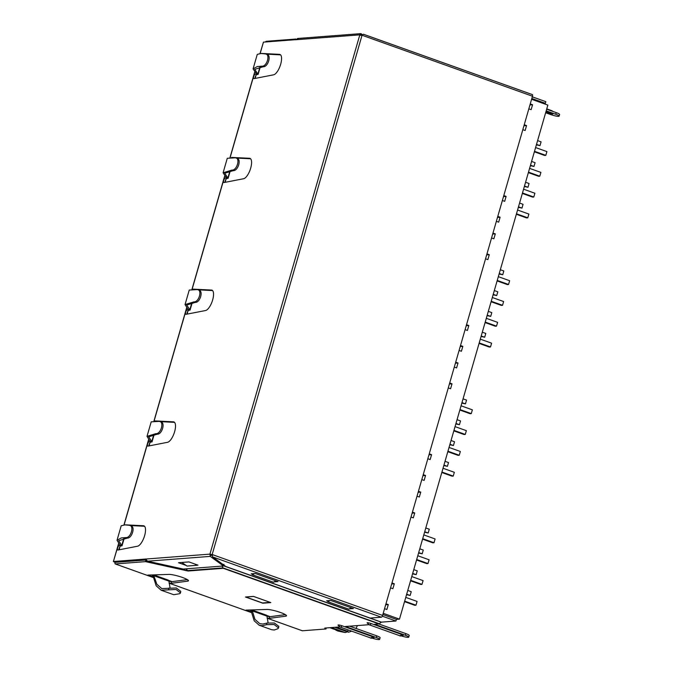 <?xml version="1.0" encoding="UTF-8"?>
<svg xmlns="http://www.w3.org/2000/svg" width="673" height="673" viewBox="0 0 673 673"><rect width="100%" height="100%" fill="white"/><g stroke="black" fill="none" stroke-linecap="round" stroke-linejoin="round"><path stroke-width="1.01" d="M149.961 442.775L149.053 445.905M187.994 310.985L187.094 314.123M226.035 179.203L225.135 182.333M256.026 75.292L255.126 78.421M116.858 561.896L117.607 562.165M168.738 580.437L172.111 581.64M266.777 615.467L270.151 616.678M119.971 546.686L119.062 549.816M145.402 560.045L144.645 559.768M270.134 602.377L262.495 602.966L245.897 597.035L253.544 596.455L270.142 602.352M336.29 630.004L329.829 627.69M348.446 630.021A13.123 4.904 109.7 0 1 347.562 631.215L336.307 627.194M347.562 631.215L348.589 632.241L334.801 627.312M357.405 625.579L356.042 628.447M351.659 631.165L348.589 632.241M331.335 627.581L345.266 632.561L347.419 631.821M336.298 630.054L337.678 630.996L345.266 632.561M336.079 629.928A14.848 5.552 -70.3 0 0 336.13 630.441M529.592 168.376L540.89 172.414L539.805 176.191L538.593 176.284L528.364 172.625M539.805 176.191L528.498 172.145M517.571 210.026L528.877 214.064L527.783 217.833L526.572 217.926L516.342 214.275M527.783 217.833L516.477 213.795M518.345 207.334L521.97 208.1L518.488 206.855M519.573 203.086L523.056 204.323L521.97 208.1M524.36 186.505L527.977 187.271L524.494 186.034M525.579 182.257L529.062 183.502L527.977 187.271M530.366 165.684L533.983 166.45L530.501 165.205M531.594 161.436L535.077 162.681L533.983 166.45M536.381 144.863L539.998 145.629L536.516 144.384M537.601 140.615L541.084 141.86L539.998 145.629M523.577 189.197L534.884 193.244L533.798 197.012L532.579 197.105L522.349 193.454M533.798 197.012L522.492 192.974M534.37 151.804L544.6 155.455L545.82 155.362L534.513 151.324M535.599 147.555L546.905 151.593L545.82 155.362M385.974 603.774L388.287 604.598L386.866 609.519L384.552 608.695M391.98 582.953L394.302 583.777L392.881 588.698L390.567 587.865M411.01 517.032L413.323 517.865L414.745 512.944L412.431 512.119M417.016 496.211L419.338 497.036L420.751 492.123L418.438 491.29M423.241 474.65L425.555 475.475L424.141 480.396L421.82 479.571M429.256 453.829L431.57 454.654L430.148 459.575L427.835 458.742M448.277 387.917L450.59 388.742L452.012 383.82L449.699 382.996M454.292 367.088L456.605 367.921L458.027 362.999L455.705 362.175M460.509 345.527L462.831 346.359L461.409 351.272L459.095 350.448M466.524 324.706L468.837 325.53L467.415 330.451L465.102 329.627M485.544 258.794L487.866 259.618L489.279 254.697L486.966 253.872M491.559 237.964L493.873 238.797L495.294 233.876L492.981 233.051M497.784 216.403L500.098 217.236L498.676 222.149L496.363 221.324M503.791 195.582L506.104 196.407L504.691 201.328L502.369 200.504M522.82 129.67L525.133 130.495L526.555 125.582L524.233 124.749M528.827 108.849L531.14 109.674L532.562 104.752L530.248 103.928M531.586 99.293L547.847 105.106L399.484 619.135L383.215 613.322M388.287 604.598L385.679 604.8M394.302 583.777L391.686 583.979M414.745 512.944L412.128 513.146M420.751 492.123L418.143 492.316M425.555 475.475L422.947 475.676M431.57 454.654L428.953 454.855M452.012 383.82L449.404 384.022M458.027 362.999L455.411 363.201M462.831 346.359L460.214 346.553M468.837 325.53L466.229 325.732M489.279 254.697L486.672 254.899M495.294 233.876L492.678 234.078M500.098 217.236L497.482 217.438M506.104 196.407L503.497 196.609M526.555 125.582L523.939 125.775M532.562 104.752L529.954 104.954M396.355 619.379L399.484 619.135M266.945 623.072L274.374 623.005L278.815 626.378L278.538 627.917L274.071 624.51L266.617 624.67L266.945 623.072L262.79 624.064L259.744 623.619L254.932 619.328L252.316 610.916L251.483 612.06L254.192 620.792L259.164 625.242L262.31 625.705L266.617 624.67M268.081 622.744L266.954 616.148L252.316 610.916L251.542 609.906M259.164 625.242L271.757 629.743L274.323 630.004L277.924 628.708L278.538 627.917M266.954 616.148L266.483 615.198M251.542 609.931L251.29 611.622M286.101 615.13L285.806 616.165A10.793 1.649 -163.9 0 0 286.53 615.812A10.793 1.649 -163.9 0 0 280.498 612.489A10.793 1.649 -163.9 0 0 266.979 609.444L245.965 610.108L249.961 611.589L250.423 609.965M249.961 611.589L251.071 611.547M285.806 616.165L269.133 618.386L269.604 616.746L285.402 614.642M267.114 618.058L269.133 618.386M266.954 616.232L269.604 616.746M153.73 574.902L168.443 580.16L168.915 581.119L154.277 575.886L153.444 577.03L151.921 576.559L152.384 574.935M188.061 580.101L187.759 581.135A10.793 1.649 -163.9 0 0 188.49 580.782A10.793 1.649 -163.9 0 0 182.459 577.459A10.793 1.649 -163.9 0 0 168.931 574.405L147.917 575.079L151.921 576.559M187.759 581.135L171.093 583.356L171.565 581.716L187.363 579.613M169.074 583.028L171.093 583.356M253.477 596.396L245.485 597.01L262.832 603.21L270.824 602.596L253.477 596.396M372.413 636.641A4.173 1.556 109.7 0 1 370.848 637.962A4.173 1.556 109.7 0 1 370.587 637.928C370.621 638.366 371.782 638.265 374.053 637.625A3.02 0.463 -163.9 0 0 372.413 636.641L342.103 625.806A3.02 0.463 -163.9 0 0 339.192 625.032A3.02 0.463 -163.9 0 0 337.997 625.133L340.269 627.093A4.173 1.556 109.7 0 0 340.53 627.127A4.173 1.556 109.7 0 0 342.103 625.806M401.529 634.412A4.173 1.556 109.7 0 1 399.955 635.733A4.173 1.556 109.7 0 1 399.695 635.699C399.737 636.136 400.889 636.035 403.169 635.396A3.02 0.463 -163.9 0 0 401.529 634.412L371.21 623.577A3.02 0.463 -163.9 0 0 368.308 622.803A3.02 0.463 -163.9 0 0 367.105 622.904L369.384 624.864A4.173 1.556 109.7 0 0 369.645 624.897A4.173 1.556 109.7 0 0 371.21 623.577M372.287 638.164A6.04 0.925 -163.9 0 0 379.648 639.35A6.04 0.925 -163.9 0 0 376.274 637.491L376.745 635.85A6.04 0.925 16.1 0 1 380.119 637.71L379.648 639.35M368.972 624.695L345.501 626.496L376.274 637.491M401.402 635.935A6.04 0.925 -163.9 0 0 408.763 637.121A6.04 0.925 -163.9 0 0 405.382 635.262L374.617 624.266L378.958 623.93A2.162 0.808 109.7 0 0 379.32 623.762L381.372 622.146L395.934 621.028L382.323 616.174M146.016 560.087L145.503 561.635L115.327 563.949A1.725 0.648 109.7 0 1 115.226 563.932A1.725 0.648 109.7 0 1 115.108 562.359L113.392 561.56L118.566 543.624M339.865 626.925L324.765 628.077L325.984 628.969L302.362 630.778A1.725 0.648 109.7 0 1 302.253 630.761A1.725 0.648 109.7 0 1 302.16 630.702M265.448 41.987A1.725 0.648 109.7 0 1 266.18 41.314L295.817 39.042L295.666 39.589M545.643 112.761L550.901 114.637A6.04 0.925 -163.9 0 0 559.137 116.126A6.04 0.925 -163.9 0 0 555.763 114.267L546.198 110.843M555.763 114.267L556.235 112.627A6.04 0.925 16.1 0 1 559.608 114.486L559.137 116.126M295.817 39.042L296.238 39.152L295.817 39.042M145.503 561.635L188.019 571.015L186.009 568.845M161.268 590.263L173.718 594.713L179.876 593.67L180.499 592.888L176.032 589.472L161.125 590.213L156.153 585.762L153.251 576.593M153.503 574.902L153.032 576.517M161.84 588.631L156.893 584.299L153.503 574.877M170.033 587.714L168.915 581.119M161.705 588.589L176.326 587.966L180.768 591.348L180.499 592.888M188.019 571.015L223.301 568.315L222.056 566.086M349.674 626.176L376.745 635.85M378.781 623.947L405.861 633.621A6.04 0.925 16.1 0 1 409.234 635.48L408.763 637.121M115.108 562.359L145.965 559.995M145.974 560.012L145.856 560.432M326.27 627.968L325.984 628.969M168.915 581.203L171.565 581.716M295.598 39.69L263.446 42.138L260.03 53.495M118.667 543.734L113.392 561.56M556.235 112.627L546.669 109.203M546.022 111.457L552.769 114.082L545.82 112.147M532.293 96.836L545.837 101.673L545.366 103.314L531.821 98.477M543.279 103.474L545.366 103.314M379.32 623.762L222.965 567.894L187.498 570.603L145.427 561.324L146.504 560.659M395.934 621.028L396.405 619.396L382.861 614.55M115.806 562.308L145.822 559.684M145.696 559.044L209.942 554.123L359.836 34.794L362.049 35.248L212.155 554.577M113.544 561.501L145.671 559.036M295.582 39.682L298.366 38.554M209.934 554.039L210.287 556.386L223.47 565.976L183.207 569.055L147.513 561.189L145.696 558.96M231.596 157.432L249.515 158.264A10.793 4.03 -70.3 0 1 249.961 158.357A10.793 4.03 -70.3 0 1 250.676 168.183A10.793 4.03 -70.3 0 1 243.609 178.732L224.084 182.534A2.364 0.883 109.7 0 1 223.873 182.526A2.364 0.883 109.7 0 1 223.747 180.255A2.364 0.883 109.7 0 1 225.253 178.067L226.338 177.613L223.091 172.793L231.916 170.092L233.253 170.631L224.748 173.272L227.869 177.933L226.372 177.638M266.794 54.429C271.699 54.833 268.14 67.14 263.244 66.72L254.739 69.361L257.86 74.022L255.252 74.156A2.364 0.883 -70.3 0 0 253.746 76.343A2.364 0.883 -70.3 0 0 253.864 78.615A2.364 0.883 -70.3 0 0 254.074 78.623L273.6 74.821A10.793 4.03 -70.3 0 0 280.666 64.272A10.793 4.03 -70.3 0 0 279.96 54.446A10.793 4.03 -70.3 0 0 279.505 54.353L261.351 53.436A2.364 0.883 -70.3 0 0 261.074 53.504M186.993 314.14A2.364 0.883 109.7 0 1 187.187 312.701A2.364 0.883 109.7 0 1 188.726 310.396L187.22 309.858A2.364 0.883 -70.3 0 0 185.681 312.163A2.364 0.883 -70.3 0 0 185.832 314.316A2.364 0.883 -70.3 0 0 186.051 314.325L205.568 310.522A10.793 4.03 -70.3 0 0 212.466 300.545A10.793 4.03 -70.3 0 0 211.928 290.139A10.793 4.03 -70.3 0 0 211.482 290.055L212.332 290.357M187.22 309.858L189.778 310.211L189.828 309.723L188.339 309.429M193.563 289.222L193.319 289.129A2.364 0.883 -70.3 0 0 193.042 289.197M193.319 289.129L211.482 290.055M148.952 445.921A2.364 0.883 109.7 0 1 149.145 444.491A2.364 0.883 109.7 0 1 150.685 442.178L149.179 441.639A2.364 0.883 -70.3 0 0 147.639 443.944A2.364 0.883 -70.3 0 0 147.791 446.098A2.364 0.883 -70.3 0 0 148.01 446.106L167.535 442.304A10.793 4.03 -70.3 0 0 174.425 432.335A10.793 4.03 -70.3 0 0 173.886 421.929A10.793 4.03 -70.3 0 0 173.441 421.836L174.29 422.139M149.179 441.639L151.736 441.993L151.795 441.513L150.298 441.21M155.522 421.004L155.278 420.919A2.364 0.883 -70.3 0 0 155 420.987M155.278 420.919L173.441 421.836M118.961 549.841A2.364 0.883 109.7 0 1 119.155 548.402A2.364 0.883 109.7 0 1 120.694 546.089L119.188 545.551A2.364 0.883 -70.3 0 0 117.649 547.864A2.364 0.883 -70.3 0 0 117.8 550.018A2.364 0.883 -70.3 0 0 118.019 550.018L137.536 546.215A10.793 4.03 -70.3 0 0 144.434 536.246A10.793 4.03 -70.3 0 0 143.896 525.84A10.793 4.03 -70.3 0 0 143.45 525.748L144.3 526.059M119.188 545.551L121.746 545.904L121.796 545.424L120.307 545.13M125.531 524.915L125.287 524.831A2.364 0.883 -70.3 0 0 125.01 524.898L129.393 525.293C134.499 525.571 130.873 538.139 125.843 537.576L127.18 538.114L118.675 540.755L121.796 545.424L123.849 538.333M125.287 524.831L143.45 525.748M211.515 554.695L209.909 554.123M211.558 554.628L209.816 554.283M212.197 554.628L209.942 554.123M125.843 537.576L121.224 537.954L117.018 540.276L120.231 545.366M121.207 525.764L124.993 524.898M131.21 525.958L129.393 525.293M130.73 525.832C135.635 526.227 132.076 538.535 127.18 538.114M120.694 546.089L121.796 545.424M161.2 422.047L159.383 421.382C164.49 421.66 160.872 434.228 155.842 433.664L147.008 436.365L150.23 441.454M147.008 436.365L151.198 421.845L159.383 421.382M160.721 421.921C165.625 422.316 162.075 434.623 157.179 434.203L148.674 436.844L151.795 441.513L153.839 434.413M150.685 442.178L151.795 441.513M199.242 290.256L197.425 289.592C202.531 289.87 198.905 302.438 193.874 301.874L185.05 304.575L188.263 309.673M185.05 304.575L189.239 290.063L197.425 289.592M198.762 290.13C203.667 290.534 200.108 302.833 195.212 302.413L186.707 305.054L189.828 309.723L191.881 302.631M188.726 310.396L189.828 309.723M253.082 68.882L257.271 54.362L261.057 53.504L265.456 53.89C270.563 54.177 266.937 66.736 261.906 66.181L257.288 66.56L253.082 68.882L256.363 73.727M265.456 53.89L267.274 54.563M255.252 74.156L257.801 74.51L259.904 66.93M256.295 73.971L257.801 74.51L257.86 74.022M223.091 172.793L227.281 158.273L235.457 157.81L237.275 158.475M235.457 157.81C240.572 158.088 236.938 170.648 231.916 170.092M236.795 158.348C241.708 158.744 238.149 171.051 233.253 170.631M225.253 178.067L227.811 178.421L229.914 170.841M226.305 177.882L227.811 178.421L227.869 177.933M130.192 525.546L144.535 526.269M160.182 421.626L174.534 422.358M198.224 289.844L212.567 290.568M266.247 54.143L280.599 54.875M255.025 78.438A2.364 0.883 109.7 0 1 255.547 76.116A2.364 0.883 109.7 0 1 256.758 74.695M236.257 158.054L250.608 158.786M225.034 182.349A2.364 0.883 109.7 0 1 225.556 180.028A2.364 0.883 109.7 0 1 226.767 178.606M212.306 554.838L212.601 556.899L225.783 566.489L370.125 618.066L381.381 617.208A1.817 0.681 -70.3 0 0 382.609 615.425L532.469 96.231L362.049 35.248M362.099 35.358L361.376 35.408M210.767 554.745L210.287 556.386L147.513 561.189M196.785 565.236L197.988 565.143L188.936 561.913L178.513 562.712L186.11 565.429M532.351 94.582L363.403 34.214L362.301 35.173L363.454 34.264L532.234 94.565A1.817 0.681 109.7 0 1 532.351 94.582A1.817 0.681 109.7 0 1 532.469 96.231M211.852 554.754L212.601 556.899L381.381 617.208M362.638 34.836L361.14 33.751L360.669 35.391M359.811 34.626L360.686 33.65L297.55 38.479M212.332 555.427L211.162 555.006M212.458 555.982L210.859 554.813M223.47 565.976L223.941 564.336M273.818 581.918L277.991 581.598L255.361 573.514L251.197 573.833L252.476 574.296M349.237 608.872L353.401 608.552L330.779 600.467L326.607 600.787L327.894 601.241M275.913 580.858L273.474 582.246L252.358 574.7L252.644 573.724M254.301 573.598L252.358 574.7M196.928 564.765L196.768 565.312L187.035 566.06L181.769 562.46M194.909 564.05L196.768 565.312M351.331 607.812L348.892 609.2L327.776 601.654L328.054 600.669M329.72 600.543L327.776 601.654M492.316 297.5L503.623 301.538L502.538 305.306L501.318 305.399L491.097 301.748M502.538 305.306L491.231 301.268M480.303 339.142L491.601 343.188L490.516 346.957L489.296 347.049L479.075 343.398M490.516 346.957L479.21 342.919M481.077 336.45L484.695 337.223L481.212 335.978M482.305 332.201L485.788 333.446L484.695 337.223M487.084 315.629L490.71 316.394L487.227 315.149M488.312 311.38L491.795 312.625L490.71 316.394M493.099 294.808L496.716 295.573L493.233 294.328M494.327 290.559L497.81 291.804L496.716 295.573M499.105 273.987L502.731 274.752L499.248 273.507M500.333 269.73L503.816 270.975L502.731 274.752M486.31 318.321L497.616 322.359L496.523 326.136L495.311 326.228L485.082 322.569M496.523 326.136L485.225 322.089M497.103 280.927L507.333 284.578L508.544 284.486L497.246 280.448M498.331 276.679L509.638 280.717L508.544 284.486M455.049 426.623L466.355 430.661L465.27 434.43L464.05 434.522L453.821 430.871M465.27 434.43L453.964 430.392M443.027 468.265L454.334 472.303L453.249 476.08L452.029 476.173L441.808 472.513M453.249 476.08L441.942 472.042M443.81 465.573L447.427 466.339L443.944 465.093M445.038 461.325L448.512 462.57L447.427 466.339M449.816 444.752L453.442 445.518L449.959 444.273M451.045 440.504L454.527 441.749L453.442 445.518M455.831 423.931L459.449 424.697L455.966 423.452M457.051 419.683L460.534 420.919L459.449 424.697M461.838 403.102L465.455 403.867L461.981 402.631M463.066 398.853L466.549 400.099L465.455 403.867M449.042 447.444L460.349 451.482L459.255 455.251L458.044 455.352L447.814 451.692M459.255 455.251L447.949 451.213M459.836 410.05L470.065 413.702L471.277 413.609L459.97 409.571M461.064 405.794L472.37 409.84L471.277 413.609M417.782 555.738L429.088 559.785L427.994 563.553L426.783 563.646L416.553 559.995M427.994 563.553L416.696 559.515M405.76 597.388L417.067 601.426L415.981 605.204L414.761 605.296L404.532 601.637M415.981 605.204L404.675 601.157M406.542 594.696L410.16 595.462L406.677 594.217M407.762 590.448L411.245 591.693L410.16 595.462M412.549 573.876L416.166 574.641L412.684 573.396M413.777 569.627L417.26 570.872L416.166 574.641M418.556 553.046L422.181 553.82L418.699 552.575M419.784 548.798L423.267 550.043L422.181 553.82M424.57 532.225L428.188 532.991L424.705 531.746M425.799 527.977L429.281 529.222L428.188 532.991M411.775 576.568L423.073 580.606L421.988 584.374L420.776 584.467L410.547 580.816M421.988 584.374L410.681 580.336M422.568 539.166L432.789 542.825L434.009 542.732L422.703 538.686M423.797 534.917L435.095 538.955L434.009 542.732M223.301 568.315L378.958 623.93M302.362 630.778L267.131 618.184L302.253 630.761M169.091 583.18L251.567 612.649L169.091 583.155M115.226 563.932L153.528 577.619L115.327 563.949M168.578 589.632L168.906 588.042M405.382 635.262L405.861 633.621M263.446 42.138L260.165 53.495M254.731 72.331L230.174 157.406M224.74 176.242L192.142 289.188M186.699 308.032L154.1 420.978M148.657 439.822L124.11 524.89M552.247 111.196A4.173 1.556 -70.3 0 0 551.776 110.675L553.223 111.55M550.194 112.955A2.448 0.917 -70.3 0 0 549.824 113.577M223.52 565.8L381.297 622.18M223.537 565.749L381.372 622.146M359.803 34.853L295.556 39.766M155.842 433.664L157.179 434.203M193.874 301.874L195.212 302.413M261.906 66.181L263.244 66.72M279.505 54.353L280.355 54.656M249.515 158.264L250.364 158.567M212.222 554.544L382.609 615.425M266.491 615.198L251.769 609.94M399.695 635.699L369.384 624.864M370.587 637.928L340.269 627.093M123.975 524.89L148.556 439.713M153.966 420.978L186.598 307.931M192.007 289.197L224.631 176.141M230.04 157.406L254.63 72.23M546.762 108.875L551.776 110.675M117.018 540.276L121.207 525.756M122.049 545.761L124.211 538.291M152.048 441.85L154.201 434.379M190.08 310.06L192.242 302.589M258.112 74.358L260.274 66.888M228.122 178.278L230.275 170.799M211.179 554.653L210.657 555.116M361.83 35.349L362.781 34.702"/></g></svg>
